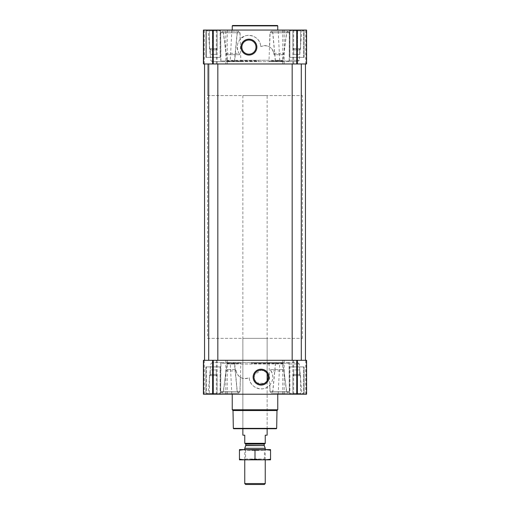 <?xml version="1.0" encoding="UTF-8"?>
<svg xmlns="http://www.w3.org/2000/svg" width="510" height="510" viewBox="0 0 510 510"><rect width="100%" height="100%" fill="white"/><g stroke="black" fill="none" stroke-linecap="round" stroke-linejoin="round"><path stroke-width="0.38" stroke-dasharray="2.55 1.91" d="M267.138 95.574L242.862 95.574L267.138 95.574L267.138 373.524A7.07 7.07 0 0 1 267.138 380.766L264.276 383.443L256.925 382.87L254.331 379.274L254.388 374.837L261.069 370.081L265.531 371.662L267.138 373.524L267.138 338.353L242.862 338.353L267.138 338.353M292.893 48.641L300.562 48.641L292.893 48.641L300.562 48.641L292.893 48.641L292.893 30.772L300.562 30.772L292.893 30.772L292.173 30.052L301.282 30.052L292.173 30.052L301.282 30.052L292.173 30.052L292.893 30.772L300.562 30.772L292.893 30.772L292.893 48.641L293.69 50.025L292.893 48.641M293.69 49.209C293.69 50.248 293.69 50.248 293.69 49.209C294.703 50.248 295.711 50.248 296.724 49.209C295.717 50.248 294.71 50.248 293.69 49.209C293.69 50.248 293.69 50.248 293.69 49.209C293.69 50.248 293.69 50.248 293.69 49.209C294.703 50.248 295.711 50.248 296.724 49.209C297.738 50.248 298.745 50.248 299.759 49.209C298.752 50.248 297.744 50.248 296.724 49.209C295.717 50.248 294.71 50.248 293.69 49.209C293.69 50.248 293.69 50.248 293.69 49.209L293.69 54.328L293.69 49.209L293.69 54.328L296.724 54.328L296.724 49.209C297.738 50.248 298.745 50.248 299.759 49.209C299.759 50.248 299.759 50.248 299.759 49.209C299.759 50.248 299.759 50.248 299.759 49.209C298.752 50.248 297.744 50.248 296.724 49.209L296.724 54.328L299.759 54.328L299.759 49.209C299.759 50.248 299.759 50.248 299.759 49.209C299.759 50.248 299.759 50.248 299.759 49.209L299.759 54.328L293.69 54.328L293.69 49.209M209.438 48.641L217.107 48.641L209.438 48.641L217.107 48.641L209.438 48.641L209.438 30.772L217.107 30.772L209.438 30.772L208.717 30.052L217.827 30.052L208.717 30.052L217.827 30.052L208.717 30.052L209.438 30.772L217.107 30.772L209.438 30.772L209.438 48.641L210.241 50.025L209.438 48.641M210.241 49.209C210.241 50.248 210.241 50.248 210.241 49.209C211.248 50.248 212.256 50.248 213.276 49.209C212.262 50.248 211.255 50.248 210.241 49.209C210.241 50.248 210.241 50.248 210.241 49.209C210.241 50.248 210.241 50.248 210.241 49.209C211.248 50.248 212.256 50.248 213.276 49.209C214.283 50.248 215.29 50.248 216.31 49.209C215.297 50.248 214.289 50.248 213.276 49.209C212.262 50.248 211.255 50.248 210.241 49.209C210.241 50.248 210.241 50.248 210.241 49.209L210.241 54.328L210.241 49.209L210.241 54.328L213.276 54.328L213.276 49.209C214.283 50.248 215.29 50.248 216.31 49.209C216.31 50.248 216.31 50.248 216.31 49.209C216.31 50.248 216.31 50.248 216.31 49.209C215.297 50.248 214.289 50.248 213.276 49.209L213.276 54.328L216.31 54.328L216.31 49.209C216.31 50.248 216.31 50.248 216.31 49.209C216.31 50.248 216.31 50.248 216.31 49.209L216.31 54.328L210.241 54.328L210.241 49.209M301.926 30.052L208.074 30.052L301.926 30.052L299.274 60.301L289.31 60.301L289.176 60.996L275.559 60.996L276.911 61.691L281.24 61.691L276.802 61.691L275.451 60.996L275.241 60.25L279.722 60.25L275.349 60.25L272.85 32.755L271.339 31.193L272.729 32.755L275.241 60.25M220.824 60.996L220.562 32.755L221.958 31.193L220.69 32.755L220.945 60.996L221.372 61.691L233.197 61.691L228.76 61.691L233.089 61.691L234.441 60.996L220.824 60.996L221.257 61.691L212.237 61.691L221.372 61.691M240.114 39.346C236.289 44.427 236.232 49.546 239.949 54.71L238.941 53.327C235.531 45.307 237.654 39.512 245.316 35.929C252.252 33.36 260.68 39.13 260.68 46.62C260.737 35.757 245.386 31.76 240.114 39.346L239.91 32.755L238.527 31.193L221.754 31.193L223.335 32.755L225.955 53.327L227.122 54.71L239.949 54.71L227.122 54.71M260.68 46.62C267.431 44.421 271.824 46.659 273.864 53.327L273.966 54.71L282.878 54.71L273.966 54.71C273.857 51.382 272.416 48.801 269.643 46.965C266.947 45.288 263.957 45.173 260.68 46.62M282.878 54.71L284.044 53.327L286.665 32.755L288.246 31.193L271.473 31.193L270.09 32.755L269.643 46.965M289.189 60.301L299.274 60.301L297.763 61.691L288.628 61.691L289.189 60.301L289.31 32.755L288.042 31.193L289.438 32.755L289.31 60.301M227.224 60.996L227.007 60.301L282.993 60.301L286.524 32.755L288.042 31.193L271.269 31.193L269.943 32.755L269.038 60.25L269.439 61.691L240.561 61.691L240.841 60.996L227.224 60.996L228.729 61.691L281.271 61.691L282.776 60.996L269.159 60.996M227.007 60.301L223.476 32.755L221.958 31.193L238.731 31.193L240.057 32.755L240.841 60.996M233.197 61.691L234.549 60.996L234.759 60.25L237.271 32.755L238.661 31.193L221.958 31.193M234.441 60.996L237.15 32.755L238.661 31.193M278.141 30.052L231.859 30.052L278.141 30.052L279.722 60.25L281.24 61.691M227.122 369.559L225.955 370.948L223.335 391.514L221.754 393.076L238.527 393.076L237.15 391.514L234.441 363.273L233.089 362.578L228.76 362.578L233.197 362.578L234.549 363.273L220.945 363.273L220.69 391.514L221.958 393.076L238.731 393.082L240.057 391.514L240.841 363.273L240.561 362.578L228.729 362.578L281.271 362.578L282.776 363.273L282.993 363.968L286.524 391.514L288.112 393.076L271.269 393.076L287.978 393.082L289.31 391.514L289.055 363.273L275.451 363.273L276.802 362.578L281.24 362.578L276.911 362.578L275.559 363.273L272.85 391.514L271.473 393.076L288.246 393.082L271.403 393.082L270.09 391.514L269.886 384.929C264.613 392.509 249.262 388.512 249.32 377.649C242.569 379.848 238.176 377.617 236.136 370.948L236.034 369.559L227.122 369.559L236.034 369.559C236.143 372.886 237.583 375.468 240.357 377.304C243.053 378.981 246.043 379.096 249.32 377.649C249.326 385.146 257.748 390.909 264.696 388.333C271.607 386.408 275.215 377.292 271.059 370.948L284.044 370.948L282.878 369.559L270.051 369.559C273.768 374.722 273.711 379.842 269.886 384.929M289.189 363.968L299.274 363.968L301.926 394.217L208.074 394.217L301.926 394.217M289.055 363.273L288.628 362.578L297.763 362.578L288.743 362.578L289.31 363.968L289.438 391.514L288.175 393.076L286.665 391.514L284.044 370.948M234.651 364.019L230.278 364.019L234.759 364.019L237.271 391.514L238.661 393.076L221.888 393.082L220.562 391.514L220.69 363.968L221.257 362.578L212.237 362.578L221.372 362.578L220.945 363.273M240.357 377.304L239.91 391.514L238.597 393.076L221.888 393.082L223.476 391.514L227.007 363.968L227.224 363.273L228.729 362.578M235.951 394.217L278.141 394.217L235.951 394.217M275.451 363.273L272.729 391.514L271.339 393.076L269.943 391.514L269.038 364.019L269.439 362.578L240.561 362.578M282.878 369.559L270.051 369.559L271.059 370.948M275.559 60.996L275.349 60.25M233.089 61.691L221.257 61.691M297.763 61.691L288.743 61.691L289.176 60.996M288.743 61.691L276.911 61.691M288.628 61.691L276.802 61.691M234.759 364.019L234.549 363.273M288.743 362.578L276.911 362.578M288.628 362.578L276.802 362.578M233.197 362.578L221.372 362.578M233.089 362.578L221.257 362.578M281.271 362.578L269.439 362.578M282.993 60.301L282.776 60.996M205.836 30.052L220.709 30.052L205.836 30.052L220.709 30.052L205.836 30.052L205.836 57.362L220.709 57.362L205.836 57.362L220.709 57.362L205.836 57.362L205.836 30.052M289.291 30.052L304.164 30.052L289.291 30.052L304.164 30.052L289.291 30.052L289.291 57.362L304.164 57.362L289.291 57.362L304.164 57.362L289.291 57.362L289.291 30.052M225.815 63.967L306.593 63.967L306.255 63.967L306.255 30.052L297.598 30.052L306.255 30.052L306.255 63.967L297.26 63.967L306.593 63.967L306.593 30.052L203.407 30.052L203.745 30.052L203.407 30.052L203.407 63.967L212.74 63.967L203.407 63.967L203.407 30.052L203.407 63.967L225.815 63.967L225.815 30.052M297.598 30.052L305.719 30.052L297.26 30.052L297.598 30.052L297.598 63.967L297.598 30.052M212.402 30.052L203.745 30.052L212.74 30.052L204.28 30.052L212.74 30.052L212.402 30.052L212.402 63.967L212.402 30.052M205.836 394.217L220.709 394.217L205.836 394.217L220.709 394.217L205.836 394.217L205.836 366.907L220.709 366.907L205.836 366.907L220.709 366.907L205.836 366.907L205.836 394.217M289.291 394.217L304.164 394.217L289.291 394.217L304.164 394.217L289.291 394.217L289.291 366.907L304.164 366.907L289.291 366.907L304.164 366.907L289.291 366.907L289.291 394.217M203.407 394.217L225.815 394.217L225.815 360.302L203.407 360.302L212.74 360.302L203.407 360.302L203.407 394.217M212.549 394.217L204.28 394.217L212.549 394.217L212.74 360.302L204.28 360.302L212.549 360.302L212.549 394.217M284.185 394.217L284.185 360.302L306.593 360.302L306.593 394.217L225.815 394.217M306.255 394.217L297.26 394.217L306.255 394.217L306.255 360.302L297.26 360.302L306.593 360.302L306.255 360.302L306.255 394.217M297.451 394.217L305.719 394.217L297.451 394.217L297.26 360.302L305.719 360.302L297.451 360.302L297.451 394.217M227.243 394.217L227.243 360.302L225.815 360.302M227.243 360.302L284.185 360.302M306.593 394.217L306.593 360.302L306.593 394.217M301.282 360.302L292.173 360.302L301.282 360.302L292.173 360.302L301.282 360.302L301.282 63.967L292.173 63.967L301.282 63.967M217.827 360.302L208.717 360.302L217.827 360.302L208.717 360.302L217.827 360.302L217.827 63.967L208.717 63.967L217.827 63.967M305.452 360.302L204.548 360.302L305.452 360.302M305.452 63.967L204.548 63.967L305.452 63.967M212.549 63.967L204.28 63.967L212.549 63.967L212.549 30.052L212.549 63.967M306.593 63.967L306.593 30.052L306.593 63.967M297.451 63.967L305.719 63.967L297.451 63.967L297.451 30.052L297.451 63.967M232.241 394.217L277.759 394.217L232.241 394.217M281.271 61.691L269.439 61.691M240.561 61.691L228.729 61.691M277.759 30.052L232.241 30.052L277.759 30.052M237.15 391.514L220.562 391.514M238.527 393.076L221.824 393.076M239.91 391.514L223.335 391.514M288.042 393.076L271.339 393.076M289.31 391.514L272.729 391.514M286.524 391.514L269.943 391.514M286.665 391.514L270.09 391.514M289.438 391.514L272.85 391.514M288.175 393.076L271.473 393.076M237.271 391.514L220.69 391.514M238.661 393.076L221.958 393.076M240.057 391.514L223.476 391.514M239.91 32.755L223.335 32.755M238.527 31.193L221.824 31.193M237.15 32.755L220.562 32.755M288.042 31.193L271.339 31.193M286.524 32.755L269.943 32.755M289.31 32.755L272.729 32.755M237.271 32.755L220.69 32.755M240.057 32.755L223.476 32.755M288.175 31.193L271.473 31.193M289.438 32.755L272.85 32.755M286.665 32.755L270.09 32.755M276.299 428.738L233.701 428.738M242.862 95.574L242.862 428.738L267.138 428.738L242.862 428.738L242.862 338.353M276.675 428.355L233.325 428.355M276.987 410.544L233.013 410.544M277.759 409.772L232.241 409.772M289.897 366.907L303.558 366.907L289.897 366.907L303.558 366.907L289.897 366.907L289.897 393.459L303.558 393.459L289.897 393.459L303.558 393.459L289.897 393.459L289.897 366.907M206.442 366.907L220.103 366.907L206.442 366.907L220.103 366.907L206.442 366.907L206.442 393.459L220.103 393.459L206.442 393.459L220.103 393.459L206.442 393.459L206.442 366.907M290.655 394.217L302.8 394.217L290.655 394.217L289.897 393.459L290.655 394.217L302.8 394.217L290.655 394.217M292.173 394.217L301.282 394.217L292.173 394.217L301.282 394.217L292.173 394.217L292.893 393.497L300.562 393.497L292.893 393.497L292.893 375.628L300.562 375.628L292.893 375.628L300.562 375.628L292.893 375.628L292.893 393.497L300.562 393.497L292.893 393.497L292.173 394.217M207.2 394.217L219.345 394.217L207.2 394.217L206.442 393.459L207.2 394.217L219.345 394.217L207.2 394.217M208.717 394.217L217.827 394.217L208.717 394.217L217.827 394.217L208.717 394.217L209.438 393.497L217.107 393.497L209.438 393.497L209.438 375.628L217.107 375.628L209.438 375.628L217.107 375.628L209.438 375.628L209.438 393.497L217.107 393.497L209.438 393.497L208.717 394.217M293.69 375.06C293.69 374.021 293.69 374.021 293.69 375.06C293.69 374.021 293.69 374.021 293.69 375.06C294.703 374.021 295.711 374.021 296.724 375.06C297.738 374.021 298.745 374.021 299.759 375.06C299.759 374.021 299.759 374.021 299.759 375.06C299.759 374.021 299.759 374.021 299.759 375.06C298.752 374.021 297.744 374.021 296.724 375.06C295.717 374.021 294.71 374.021 293.69 375.06C293.69 374.021 293.69 374.021 293.69 375.06C293.69 374.021 293.69 374.021 293.69 375.06C294.703 374.021 295.711 374.021 296.724 375.06C297.738 374.021 298.745 374.021 299.759 375.06C299.759 374.021 299.759 374.021 299.759 375.06C299.759 374.021 299.759 374.021 299.759 375.06C298.752 374.021 297.744 374.021 296.724 375.06C295.717 374.021 294.71 374.021 293.69 375.06L293.69 369.941L293.69 375.06L293.69 369.941L296.724 369.941L296.724 375.06L296.724 369.941L299.759 369.941L299.759 375.06L299.759 369.941L293.69 369.941L293.69 375.06M210.241 375.06C210.241 374.021 210.241 374.021 210.241 375.06C210.241 374.021 210.241 374.021 210.241 375.06C211.248 374.021 212.256 374.021 213.276 375.06C214.283 374.021 215.29 374.021 216.31 375.06C216.31 374.021 216.31 374.021 216.31 375.06C216.31 374.021 216.31 374.021 216.31 375.06C215.297 374.021 214.289 374.021 213.276 375.06C212.262 374.021 211.255 374.021 210.241 375.06C210.241 374.021 210.241 374.021 210.241 375.06C210.241 374.021 210.241 374.021 210.241 375.06C211.248 374.021 212.256 374.021 213.276 375.06C214.283 374.021 215.29 374.021 216.31 375.06C216.31 374.021 216.31 374.021 216.31 375.06C216.31 374.021 216.31 374.021 216.31 375.06C215.297 374.021 214.289 374.021 213.276 375.06C212.262 374.021 211.255 374.021 210.241 375.06L210.241 369.941L210.241 375.06L210.241 369.941L213.276 369.941L213.276 375.06L213.276 369.941L216.31 369.941L216.31 375.06L216.31 369.941L210.241 369.941L210.241 375.06M213.276 369.941L213.276 375.06L213.276 369.941L216.31 369.941L216.31 375.06L216.31 369.941L213.276 369.941M296.724 369.941L296.724 375.06L296.724 369.941L299.759 369.941L299.759 375.06L299.759 369.941L296.724 369.941M277.759 25.883L232.241 25.883M277.383 25.5L232.617 25.5M248.931 40.054A7.07 7.07 0 0 1 255.051 50.656A7.07 7.07 0 0 1 242.811 50.656A7.07 7.07 0 0 1 248.931 40.054M289.897 57.362L303.558 57.362L289.897 57.362L303.558 57.362L289.897 57.362L289.897 30.81L303.558 30.81L289.897 30.81L303.558 30.81L289.897 30.81L290.655 30.052L302.8 30.052L290.655 30.052L302.8 30.052L290.655 30.052L289.897 30.81L289.897 57.362M206.442 57.362L220.103 57.362L206.442 57.362L220.103 57.362L206.442 57.362L206.442 30.81L220.103 30.81L206.442 30.81L220.103 30.81L206.442 30.81L207.2 30.052L219.345 30.052L207.2 30.052L219.345 30.052L207.2 30.052L206.442 30.81L206.442 57.362M210.241 54.328L213.276 54.328L213.276 49.209L213.276 54.328L216.31 54.328L216.31 49.209L216.31 54.328L210.241 54.328M293.69 54.328L296.724 54.328L296.724 49.209L296.724 54.328L299.759 54.328L299.759 49.209L299.759 54.328L293.69 54.328M207.583 338.353L302.417 338.353L207.583 338.353L207.583 63.967L302.417 63.967L207.583 63.967L302.417 63.967L207.583 63.967L207.583 95.574L302.417 95.574L207.583 95.574M227.479 61.155L258.436 61.155L259.016 61.691L258.117 60.824L258.436 61.155L227.122 60.996M240.624 61.155L240.401 61.691L228.576 61.691L227.077 60.996M227.001 60.824L258.117 60.824M240.401 61.691L228.576 61.691M228.576 362.578L239.292 362.578L238.393 363.445L239.292 362.578L228.576 362.578L227.077 363.273L238.712 363.114L227.479 363.114M238.393 363.445L227.001 363.445M282.878 60.996L271.288 61.155L270.708 61.691L281.424 61.691L270.708 61.691L271.607 60.824L282.999 60.824L281.424 61.691M271.607 60.824L271.288 61.155L282.521 61.155M269.599 362.578L250.984 362.578L251.883 363.445L251.564 363.114L282.521 363.114L251.564 363.114L250.984 362.578L281.424 362.578L269.599 362.578L269.376 363.114M282.521 363.114L282.999 363.445L251.883 363.445M281.424 362.578L282.923 363.273M244.755 443.317L265.245 443.317L244.755 443.534L244.755 435.183L242.862 435.183M245.214 443.534L264.786 443.534L245.214 443.534M265.245 443.317L265.245 435.183L267.138 435.183M264.314 484.5L245.686 484.5M265.245 483.569L244.755 483.569M265.245 448.315L244.755 448.315M239.483 449.603L265.245 449.603L244.755 449.603L245.578 450.419L264.422 450.419L245.578 450.419L245.578 459.019L264.422 459.019L245.578 459.019L244.755 459.841L265.245 459.841L244.755 459.841L244.755 449.603L270.517 449.603M270.555 450.253C270.555 449.406 270.555 449.406 270.555 450.253C265.366 449.406 260.183 449.406 255 450.253C249.817 449.406 244.634 449.406 239.445 450.253C239.445 449.406 239.445 449.406 239.445 450.253L239.445 459.191C239.445 460.033 239.445 460.033 239.445 459.191C244.634 460.039 249.817 460.039 255 459.191C260.183 460.039 265.366 460.039 270.555 459.191C270.555 460.033 270.555 460.033 270.555 459.191L270.555 450.253M255 450.253L255 459.191M239.483 459.841L270.517 459.841M225.955 53.327L238.941 53.327M273.864 53.327L284.044 53.327M240.962 60.25L269.038 60.25M297.763 362.578L299.274 363.968L289.31 363.968M225.955 370.948L236.136 370.948M227.007 363.968L282.993 363.968M240.962 364.019L269.038 364.019M203.745 394.217L203.745 360.302L203.745 394.217M212.402 394.217L212.402 360.302L212.402 394.217M213.276 394.217L213.276 360.302M216.348 394.217L216.348 360.302M217.158 394.217L217.158 360.302M282.757 394.217L282.757 360.302M292.842 394.217L292.842 360.302M293.652 394.217L293.652 360.302M296.724 394.217L296.724 360.302M297.598 394.217L297.598 360.302L297.598 394.217M203.745 63.967L203.745 30.052L203.745 63.967M213.276 63.967L213.276 30.052M216.348 63.967L216.348 30.052M217.158 63.967L217.158 30.052M227.243 63.967L227.243 30.052M282.757 63.967L282.757 30.052M284.185 63.967L284.185 30.052M292.842 63.967L292.842 30.052M293.652 63.967L293.652 30.052M296.724 63.967L296.724 30.052M234.441 363.273L220.824 363.273M282.776 363.273L269.159 363.273M289.176 363.273L275.559 363.273M240.841 363.273L227.224 363.273M289.055 60.996L275.451 60.996M234.549 60.996L220.945 60.996M264.25 445.6L245.75 445.6M264.218 445.402L245.782 445.402M264.218 444.102L245.782 444.102M299.759 50.025L300.562 48.641L300.562 30.772L301.282 30.052L300.562 30.772L300.562 48.641L299.759 50.025M216.31 50.025L217.107 48.641L217.107 30.772L217.827 30.052L217.107 30.772L217.107 48.641L216.31 50.025M212.237 61.691L210.726 60.301L208.074 30.052M231.859 30.052L230.278 60.25L228.76 61.691M212.237 362.578L210.726 363.968L208.074 394.217M278.141 394.217L279.722 364.019L281.24 362.578M231.859 394.217L230.278 364.019L228.76 362.578M212.74 394.217L212.74 360.302L212.74 394.217M204.28 394.217L204.28 360.302M297.26 394.217L297.26 360.302L297.26 394.217M305.719 394.217L305.719 360.302M292.173 63.967L292.173 360.302M208.717 63.967L208.717 360.302M212.74 63.967L212.74 30.052L212.74 63.967M204.28 63.967L204.28 30.052M297.26 63.967L297.26 30.052L297.26 63.967M305.719 63.967L305.719 30.052M238.597 31.193L221.888 31.193L238.597 31.193M288.112 31.193L271.403 31.193L288.112 31.193M304.164 394.217L304.164 366.907L304.164 394.217M220.709 394.217L220.709 366.907L220.709 394.217M302.8 394.217L303.558 393.459L303.558 366.907L303.558 393.459L302.8 394.217M219.345 394.217L220.103 393.459L220.103 366.907L220.103 393.459L219.345 394.217M300.562 393.497L301.282 394.217L300.562 393.497L300.562 375.628L299.759 374.244L300.562 375.628L300.562 393.497M293.69 374.244L292.893 375.628L293.69 374.244M217.107 393.497L217.827 394.217L217.107 393.497L217.107 375.628L216.31 374.244L217.107 375.628L217.107 393.497M210.241 374.244L209.438 375.628L210.241 374.244M304.164 57.362L304.164 30.052L304.164 57.362M220.709 57.362L220.709 30.052L220.709 57.362M303.558 57.362L303.558 30.81L302.8 30.052L303.558 30.81L303.558 57.362M220.103 57.362L220.103 30.81L219.345 30.052L220.103 30.81L220.103 57.362M267.138 428.738L267.138 380.766L267.138 428.738M302.417 338.353L302.417 95.574M265.245 459.841L265.245 449.603L264.422 450.419L264.422 459.019L265.245 459.841"/><path stroke-width="0.76" d="M261.069 370.081A7.07 7.07 0 0 1 267.189 380.683A7.07 7.07 0 0 1 254.949 380.683A7.07 7.07 0 0 1 261.069 370.081M267.138 380.766L267.138 373.524L267.138 380.766M213.276 30.052L203.407 30.052L203.407 63.967L213.276 63.967L213.276 30.052L306.593 30.052L306.593 63.967L213.276 63.967M306.593 394.217L203.407 394.217L203.407 360.302L306.593 360.302L306.593 394.217M261.069 369.195A7.95 7.95 0 0 1 267.954 381.123A7.95 7.95 0 0 1 254.184 381.123A7.95 7.95 0 0 1 261.069 369.195M301.282 63.967L301.282 360.302M217.827 63.967L217.827 360.302M305.452 63.967L305.452 360.302M248.931 39.174A7.95 7.95 0 0 1 255.816 51.096A7.95 7.95 0 0 1 242.046 51.096A7.95 7.95 0 0 1 248.931 39.174M276.675 428.355L233.325 428.355L233.701 428.738L276.299 428.738L276.675 428.355L276.987 410.544L277.759 409.772L277.759 394.217M233.325 428.355L233.013 410.544L276.987 410.544M233.013 410.544L232.241 409.772L277.759 409.772M232.241 409.772L232.241 394.217M232.241 30.052L232.241 25.883L277.759 25.883L277.759 30.052M232.241 25.883L232.617 25.5L277.383 25.5L277.759 25.883M248.931 40.054A7.07 7.07 0 0 1 255.051 50.656A7.07 7.07 0 0 1 242.811 50.656A7.07 7.07 0 0 1 248.931 40.054M265.245 443.317L244.755 443.317L265.245 443.534L265.245 435.183L267.138 435.183L267.138 428.738M244.755 443.317L244.755 435.183L242.862 435.183L242.862 428.738M265.245 483.569L244.755 483.569L245.686 484.5L264.314 484.5L265.245 483.569L265.245 459.841M244.755 449.603L244.755 448.315L265.245 448.315L265.245 449.603M244.755 483.569L244.755 459.841M245.214 443.534L245.782 444.102L245.782 445.402L244.755 448.315M270.555 449.61L239.445 449.61M270.555 450.253C270.555 449.406 270.555 449.406 270.555 450.253L270.555 459.191C270.555 460.033 270.555 460.033 270.555 459.191C265.366 460.039 260.183 460.039 255 459.191C249.817 460.039 244.634 460.039 239.445 459.191C239.445 460.033 239.445 460.033 239.445 459.191L239.445 450.253C239.445 449.406 239.445 449.406 239.445 450.253C244.634 449.406 249.817 449.406 255 450.253C260.183 449.406 265.366 449.406 270.555 450.253M255 450.253L255 459.191M270.555 459.835L239.445 459.835M296.724 394.217L296.724 360.302M213.276 394.217L213.276 360.302M296.724 63.967L296.724 30.052M245.75 445.6L264.25 445.6L265.245 448.315M245.782 445.402L264.25 445.6M245.782 444.102L264.218 444.102L264.786 443.534M292.173 63.967L292.173 360.302M208.717 63.967L208.717 360.302M204.548 63.967L204.548 360.302M264.218 445.402L264.218 444.102"/></g></svg>
